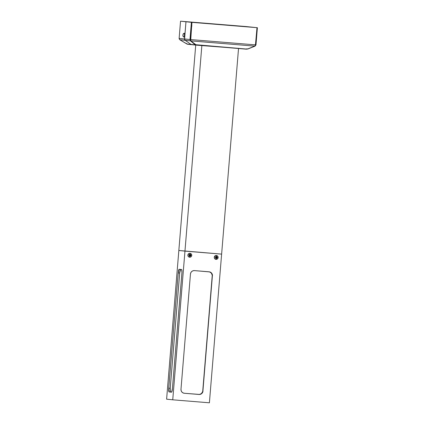 <?xml version="1.0" encoding="UTF-8"?>
<svg xmlns="http://www.w3.org/2000/svg" width="424" height="424" viewBox="0 0 424 424"><rect width="100%" height="100%" fill="white"/><g stroke="black" fill="none" stroke-linecap="round" stroke-linejoin="round"><path stroke-width="0.64" d="M191.855 26.071L191.457 26.034L191.293 28.265L191.611 26.05M191.272 25.859L191.765 25.901M191.913 25.896L191.431 25.853M221.625 254.119L178.838 250.494L195.724 45.092L178.838 250.494L184.959 251.125L201.856 45.601L184.959 251.125L178.838 250.494L166.611 399.175L178.838 250.494L184.959 251.125L172.738 399.806L166.611 399.175L172.738 399.806L184.959 251.125L221.625 254.119L238.521 48.59L221.625 254.119L184.959 251.125L221.625 254.119L209.398 402.8L172.738 399.806L209.398 402.8L221.625 254.119M169.059 391.93L171.635 392.126L172.43 388.532L181.949 272.574L181.711 269.606L179.145 269.272L178.228 272.924L168.752 388.151L169.059 391.93A3.731 0.615 94.7 0 1 168.752 388.151L170.22 388.273L170.316 391.744L171.593 392.163L169.059 391.93L171.508 392.184A3.731 0.615 94.7 0 1 171.508 392.184A3.731 0.615 94.7 0 0 172.43 388.532L181.901 273.3A3.731 0.615 94.7 0 0 181.594 269.521L179.145 269.272A3.731 0.615 94.7 0 0 178.228 272.924L168.752 388.151L170.22 388.273A3.731 0.615 -85.3 0 0 170.528 392.052L169.059 391.93M209.043 271.8A3.731 3.678 95.9 0 1 212.212 275.796L202.741 391.023A3.731 3.678 95.9 0 1 198.766 394.442L184.154 393.249L199.487 394.431L201.448 393.567L202.985 391.05A3.731 3.678 -84.1 0 1 199.01 394.468L184.196 393.255L199.731 394.453L201.692 393.589L202.852 391.771L212.445 275.091L211.597 273.104L209.806 271.938L194.431 270.607L193.005 270.777L191.749 271.487L190.853 272.627L190.461 274.026L180.984 389.253L181.149 390.7L181.843 391.972L182.967 392.873L184.345 393.271A3.731 3.678 -84.1 0 1 180.984 389.253L190.461 274.026A3.731 3.678 -84.1 0 1 194.431 270.607L209.096 271.805A3.731 3.678 -84.1 0 1 212.456 275.823L211.353 273.083L209.562 271.911M180.529 269.41A3.731 0.615 -85.3 0 0 179.691 273.045L170.22 388.273L179.691 273.045L178.228 272.924L179.691 273.045L180.613 269.388M189.729 254.538L190.53 254.951L190.175 255.942L190.758 254.914L189.994 254.453L190.63 254.898L190.556 255.518L190.175 255.942L189.443 255.884L189.131 255.211L189.793 255.264L189.131 255.211L189.549 254.596L190.281 254.654L190.593 255.328L189.793 255.264L190.599 255.322L190.689 255.773L189.92 256.138L189.221 255.651L189.29 254.792L190.058 254.427L190.758 254.914L190.689 255.773L190.758 254.914L190.058 254.427L189.29 254.792L189.221 255.651L189.92 256.138L190.689 255.773L189.613 255.974M189.989 253.314L190.01 253.319A1.956 1.929 95.9 0 0 187.864 255.105L187.885 255.105A1.956 1.929 -84.1 0 1 189.973 253.314A2.104 0.35 94.7 0 1 190.069 254.305A2.104 0.35 -85.3 0 0 189.973 253.314A1.956 1.929 -84.1 0 1 191.738 255.423A1.956 1.929 -84.1 0 1 189.65 257.214A1.956 1.929 95.9 0 0 191.738 255.423A1.956 1.929 95.9 0 0 189.973 253.314A1.956 1.929 95.9 0 0 187.885 255.105L187.864 255.105A1.956 1.929 95.9 0 0 189.597 257.209A1.956 1.929 -84.1 0 1 187.885 255.105A1.956 1.929 95.9 0 0 189.65 257.214A1.956 1.929 -84.1 0 1 189.613 257.214L189.586 257.209M189.91 256.26A2.104 0.35 94.7 0 1 189.65 257.214A2.104 0.35 -85.3 0 0 189.91 256.26L190.614 256.027L190.954 255.359L190.726 254.649L190.069 254.305A0.981 0.965 -84.1 0 1 190.954 255.359A0.981 0.965 -84.1 0 1 189.91 256.26A0.981 0.965 -84.1 0 1 189.03 255.206A0.981 0.965 -84.1 0 1 190.069 254.305L189.364 254.538L189.03 255.206L189.252 255.916L189.91 256.26M190.323 253.377L188.85 253.552L187.864 255.105L188.314 256.531L189.629 257.214M216.123 256.69L216.924 257.103L216.574 258.099L217.152 257.066L216.388 256.61L217.024 257.05L216.95 257.67L216.574 258.099L215.843 258.041L215.524 257.368L216.187 257.416L215.524 257.368L215.943 256.753L216.675 256.812L216.993 257.479L216.187 257.416L216.993 257.474L217.088 257.925L216.32 258.296L215.62 257.808L215.689 256.949L216.452 256.578L217.152 257.066L217.088 257.925L217.152 257.066L216.452 256.578L215.689 256.949L215.62 257.808L216.32 258.296L217.088 257.925L216.012 258.126M216.383 255.471L216.41 255.471A1.956 1.929 95.9 0 0 214.258 257.267L214.284 257.267A1.956 1.929 -84.1 0 1 216.362 255.465A2.104 0.35 94.4 0 1 216.463 256.462A2.104 0.35 -85.6 0 0 216.362 255.465A1.956 1.929 -84.1 0 1 218.132 257.569A1.956 1.929 -84.1 0 1 216.054 259.371A1.956 1.929 95.9 0 0 218.132 257.569A1.956 1.929 95.9 0 0 216.362 255.465A1.956 1.929 95.9 0 0 214.284 257.267L214.258 257.267A1.956 1.929 95.9 0 0 215.996 259.366A1.956 1.929 -84.1 0 1 214.284 257.267A1.956 1.929 95.9 0 0 216.054 259.371A1.956 1.929 -84.1 0 1 216.007 259.366L215.986 259.366M216.309 258.412A2.104 0.35 94.4 0 1 216.054 259.371A2.104 0.35 -85.6 0 0 216.309 258.412L217.014 258.179L217.348 257.511L217.12 256.801L216.463 256.462A0.981 0.965 -84.1 0 1 217.348 257.511A0.981 0.965 -84.1 0 1 216.309 258.412A0.981 0.965 -84.1 0 1 215.424 257.363A0.981 0.965 -84.1 0 1 216.463 256.462L215.758 256.695L215.424 257.363L215.652 258.073L216.309 258.412M216.712 255.529L215.244 255.709L214.258 257.267L214.714 258.693L216.033 259.366M255.46 45.326L255.974 44.912L257.389 27.703L246.164 26.558L257.024 27.677L255.608 44.886L256.976 27.671L191.913 22.361L190.498 39.57L190.88 40.895L254.782 46.115L247.621 48.983L246.561 49.052L196.233 45.14L191.044 44.425A1.489 1.473 95.9 0 0 191.759 44.684A1.489 1.473 -84.1 0 1 191.044 44.425L185.177 40.317L191.044 44.425L186.857 43.995L179.84 39.766L185.177 40.317A1.489 1.473 -84.1 0 1 184.551 38.966L185.177 40.317L190.514 40.863L195.263 44.52L195.231 44.854L186.857 43.995L191.696 44.679M187.397 44.229L179.84 39.766L179.145 38.801L179.124 38.409L184.551 38.966L185.966 21.756L186.332 21.788L180.539 21.2L186.332 21.788L180.539 21.2L179.124 38.409L180.539 21.2L191.765 22.35L190.35 39.559L189.978 39.527L191.394 22.318L191.765 22.35L185.966 21.756L191.765 22.35L190.35 39.559L190.726 40.561L190.35 39.559L179.124 38.409L179.84 39.766L190.514 40.863L189.978 39.527L191.394 22.318L185.966 21.756L184.551 38.966L185.966 21.756L184.567 39.358L185.177 40.317L191.044 44.425L185.177 40.317A1.489 1.473 95.9 0 1 184.551 38.966L189.978 39.527L190.514 40.863L194.998 44.642L195.21 44.335M180.953 21.237L246.01 26.542L180.953 21.232M190.567 40.116L190.88 40.895L254.782 46.115L255.561 44.88L255.974 44.912L255.041 46.131L247.881 48.999L255.041 46.131L255.974 44.912L257.389 27.703L251.591 27.115L257.024 27.677L255.391 45.426M183.974 37.127A1.956 0.323 94.7 0 1 183.947 37.127A1.956 0.323 -85.3 0 0 183.974 37.127A1.956 0.323 -85.3 0 0 184.44 35.049A1.956 0.323 94.7 0 1 183.974 37.127A2.104 2.072 -111.1 0 1 182.967 36.061A2.104 2.072 68.9 0 0 183.974 37.127M183.878 37.074A1.956 0.323 -85.3 0 0 183.926 37.121L184.085 37.137A1.956 0.323 -85.3 0 0 184.578 35.06L184.44 35.049A1.956 0.323 -85.3 0 0 184.244 33.226A1.956 0.323 -85.3 0 0 184.239 33.231A2.104 2.072 68.9 0 0 183.099 34.116L182.967 36.061L183.099 34.116A2.104 2.072 -111.1 0 1 184.239 33.231A1.956 0.323 94.7 0 1 184.265 33.226A1.956 0.323 94.7 0 1 184.44 35.049L184.578 35.06A1.956 0.323 -85.3 0 0 184.403 33.236A1.956 0.323 -85.3 0 0 184.329 33.279M182.877 35.568L183.094 34.233L182.877 35.568M184.048 37.121L184.546 35.441L184.376 33.242M195.506 44.727A0.747 0.366 -0.7 0 1 195.877 44.711L190.88 40.895L195.506 44.727M190.705 40.381L191.913 22.361L256.976 27.671L191.977 22.366L190.562 39.575L191.913 22.361L256.976 27.671L255.561 44.88L190.562 39.575L255.561 44.88L254.782 46.115L247.621 48.983A0.747 0.366 -0.7 0 0 246.561 49.052L195.877 44.711A0.747 0.366 -0.7 0 1 196.455 44.96L246.408 49.184M195.877 45.108L191.759 44.684M195.438 44.547L195.231 44.854L195.946 45.114L196.127 44.753L194.998 44.642M196.407 45.14L196.259 44.806L196.233 45.14L195.554 45.034M190.699 40.593L190.514 40.863L190.699 40.593M195.946 45.114L195.978 44.743M196.089 44.753L196.058 45.124L196.089 44.753M246.561 49.052L196.455 44.96M246.418 49.237L246.45 48.866L246.418 49.237M247.431 49.115L247.277 48.781L247.431 49.115M195.915 45.114L187.546 44.25M186.412 43.757L186.618 43.449M183.057 34.159L184.403 33.236M182.908 36.008L183.926 37.121M246.392 49.216L246.413 48.845"/></g></svg>
